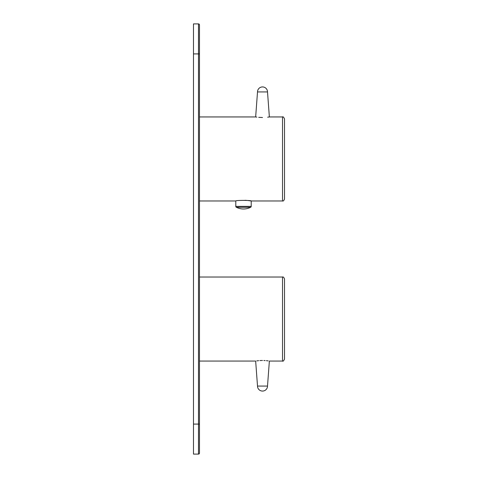 <?xml version="1.0" encoding="UTF-8"?>
<svg xmlns="http://www.w3.org/2000/svg" width="478" height="478" viewBox="0 0 478 478"><rect width="100%" height="100%" fill="white"/><g stroke="black" fill="none" stroke-linecap="round" stroke-linejoin="round"><path stroke-width="0.72" d="M193.476 53.912L199.481 53.912L199.481 424.088L198.484 424.088L198.484 23.9A0.998 0.998 0 0 1 199.481 24.898L199.481 53.912L199.481 24.898A0.998 0.998 0 0 0 198.484 23.9L193.476 23.9L193.476 454.1L198.484 454.1A0.998 0.998 0 0 0 199.481 453.102A0.998 0.998 0 0 1 198.484 454.1L198.484 424.088L193.476 424.088M199.481 424.088L199.481 453.102M282.522 277.019C283.209 276.666 283.872 277.336 284.524 279.021L284.524 359.056C283.675 360.896 283.006 361.565 282.522 361.057L282.522 277.019L199.481 277.019M257.511 386.069A5.001 5.001 0 0 0 262.512 391.07A5.001 5.001 0 0 0 267.513 386.069L257.511 386.069L255.658 361.057L199.481 361.057M262.512 360.49C271.361 361.105 271.361 361.105 262.512 360.49C253.663 361.105 253.663 361.105 262.512 360.49M268.218 360.884L266.336 360.663M265.147 360.573L263.85 360.508M262.069 360.49L261.299 360.508M261.167 360.508L259.877 360.573M258.67 360.669L257.648 360.776M257.624 360.776L256.788 360.884M236.347 207.279A15.828 15.828 0 0 0 250.657 207.279L236.347 207.279A0.998 0.998 0 0 1 235.797 206.382L235.797 200.981C235.319 200.21 251.673 200.21 251.207 200.981L247.783 200.491M250.657 207.279A0.998 0.998 0 0 0 251.207 206.382L251.207 200.981L282.522 200.981L282.522 116.943C283.006 116.435 283.675 117.104 284.524 118.944L284.524 198.979C283.872 200.664 283.209 201.334 282.522 200.981M246.439 200.372L245.017 200.3M262.512 91.931L267.513 91.931A5.001 5.001 0 0 0 262.512 86.93A5.001 5.001 0 0 0 257.511 91.931L262.512 91.931M267.65 117.194L269.365 116.943L267.513 91.931M262.512 117.51C271.361 116.895 271.361 116.895 262.512 117.51C253.663 116.895 253.663 116.895 262.512 117.51L258.718 117.337M257.511 91.931L255.658 116.943L256.847 117.122M198.484 23.9A0.998 0.998 0 0 1 199.481 24.898A0.998 0.998 0 0 0 198.484 23.9M235.797 206.382L251.207 206.382M267.513 386.069L269.365 361.057L282.522 361.057M282.522 116.943L269.365 116.943M255.658 116.943L199.481 116.943M235.797 200.981L199.481 200.981"/></g></svg>

